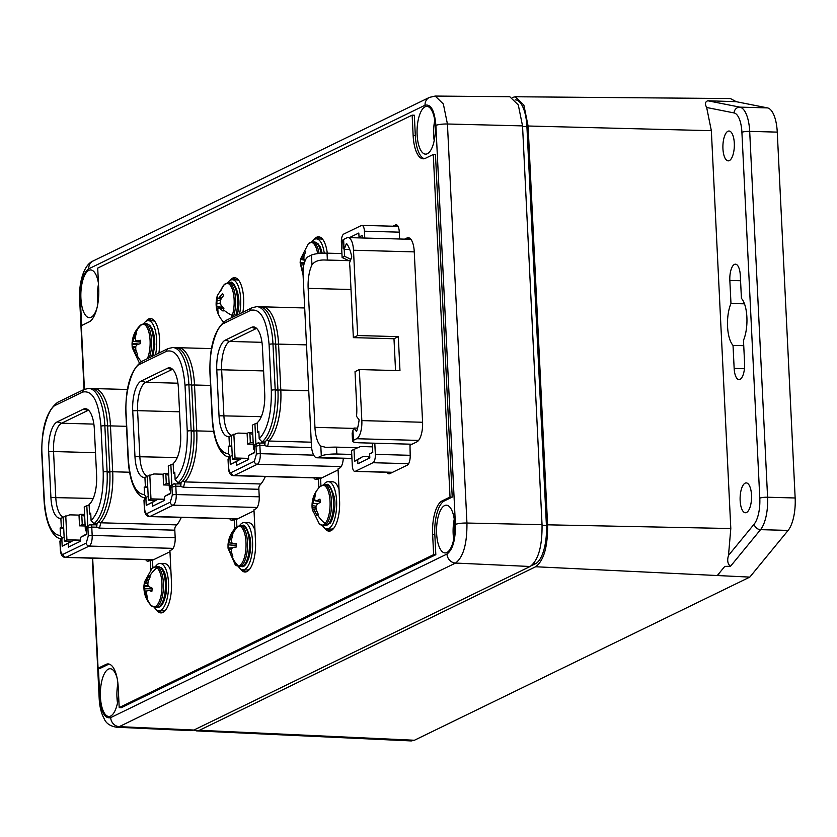 <?xml version="1.0" encoding="UTF-8"?>
<svg xmlns="http://www.w3.org/2000/svg" width="837" height="837" viewBox="0 0 837 837"><rect width="100%" height="100%" fill="white"/><g stroke="black" fill="none" stroke-linecap="round" stroke-linejoin="round"><path stroke-width="1.26" d="M727.897 131.283A14.92 5.713 -88.4 0 0 722.896 147.26A14.92 5.713 -88.4 0 0 728.211 160.861A14.92 5.713 -88.4 0 0 729.33 160.61A14.92 5.713 -88.4 0 0 734.342 144.634A14.92 5.713 -88.4 0 0 729.027 131.032A14.92 5.713 -88.4 0 0 727.897 131.283M745.108 483.158A14.92 5.713 -88.4 0 0 740.107 499.134A14.92 5.713 -88.4 0 0 745.422 512.736A14.92 5.713 -88.4 0 0 746.541 512.485A14.92 5.713 -88.4 0 0 751.553 496.508A14.92 5.713 -88.4 0 0 746.238 482.907A14.92 5.713 -88.4 0 0 745.108 483.158M740.034 379.36A13.727 5.252 -88.4 0 0 744.595 363.331L743.476 340.303A25.372 9.709 -88.4 0 0 741.425 298.38L740.295 275.363A13.727 5.252 -88.4 0 0 735.441 264.178A13.727 5.252 -88.4 0 0 729.843 280.437L730.973 303.465A25.372 9.709 -88.4 0 0 733.024 345.388L734.154 368.406A13.727 5.252 -88.4 0 0 738.998 379.59A13.727 5.252 -88.4 0 0 740.034 379.36M528.095 126.01L547.597 524.82L730.806 528.524L711.345 130.687L528.095 126.01L523.857 105.043L515.289 96.757L730.398 98.546L736.236 101.685L767.456 107.889A29.85 11.425 91.6 0 1 777.259 132.12L795.15 497.984A29.85 11.425 91.6 0 1 788.119 530.407L749.816 577.101L414.409 740.253L411.312 740.933L196.622 730.91L199.436 730.293L414.409 740.253M512.516 97.458L515.289 96.757M515.278 99.844L515.32 99.844A32.831 12.565 91.6 0 1 526.912 126.586L546.415 525.385A32.831 12.565 91.6 0 1 535.502 563.719L531.453 565.686M193.902 730.052L196.622 730.91M749.816 577.101L535.649 566.754L199.436 730.293M535.649 566.754C543.851 560.654 547.827 546.676 547.597 524.82M788.119 530.407L760.551 529.654L730.502 566.293L724.79 566.377L717.602 575.155L720.019 575.301M730.806 528.524L728.493 555.433L754.168 524.119A23.875 9.144 -88.4 0 0 759.797 498.193L741.906 132.319A23.875 9.144 -88.4 0 0 734.059 112.932L706.658 107.492L711.345 130.687M736.236 101.685L707.83 100.775L739.887 107.136L767.456 107.889M743.737 345.681L733.024 345.388M744.47 303.831L730.973 303.465M730.502 566.293C727.656 564.044 726.997 560.424 728.493 555.433M706.658 107.492C704.764 103.966 705.152 101.727 707.83 100.775M425.06 106.812A23.875 9.144 -88.4 0 0 417.056 132.361A23.875 9.144 -88.4 0 0 425.562 154.134A23.875 9.144 -88.4 0 0 427.362 153.726A23.875 9.144 -88.4 0 0 435.366 128.166A23.875 9.144 -88.4 0 0 426.86 106.393A23.875 9.144 -88.4 0 0 425.06 106.812M434.759 120.35A23.875 9.144 -88.4 0 0 434.204 140.637M117.128 678.19A23.875 9.144 -88.4 0 0 110.16 668.732A23.875 9.144 -88.4 0 0 108.36 669.14A23.875 9.144 -88.4 0 0 100.356 694.689A23.875 9.144 -88.4 0 0 108.852 716.462A23.875 9.144 -88.4 0 0 110.651 716.053A23.875 9.144 -88.4 0 0 118.572 694.616M117.912 683.379A23.875 9.144 -88.4 0 0 117.504 702.965M98.452 283.272A23.875 9.144 -88.4 0 0 90.658 269.932A23.875 9.144 -88.4 0 0 88.858 270.351A23.875 9.144 -88.4 0 0 80.844 295.9A23.875 9.144 -88.4 0 0 89.35 317.673A23.875 9.144 -88.4 0 0 91.149 317.265A23.875 9.144 -88.4 0 0 96.83 308.602M98.494 284.151A23.875 9.144 -88.4 0 0 97.898 303.465M444.573 505.6A23.875 9.144 -88.4 0 0 436.558 531.15A23.875 9.144 -88.4 0 0 445.064 552.922A23.875 9.144 -88.4 0 0 446.864 552.514A23.875 9.144 -88.4 0 0 454.868 526.965A23.875 9.144 -88.4 0 0 446.362 505.192A23.875 9.144 -88.4 0 0 444.573 505.6M454.261 519.139A23.875 9.144 -88.4 0 0 453.706 539.426M98.4 668.271L99.823 697.43C101.131 712.256 104.751 718.993 110.683 717.623L446.989 554.042C452.765 549.742 455.569 539.886 455.412 524.464L435.889 125.435A8.956 1.622 -2.8 0 1 447.429 124.002L443.348 103.987L435.198 96.067L509.775 96.715L518.302 104.96L522.539 125.885L447.429 124.002L466.941 523.031L542.041 524.684L522.539 125.885M542.041 524.684C542.292 546.425 538.317 560.361 530.135 566.492L455.537 563.06L119.241 726.642L193.922 730.042L530.135 566.492M193.922 730.042L191.108 730.649L116.542 727.227L119.241 726.642A8.956 8.108 -115.9 0 1 110.683 717.623M389.969 472.361A7.92 3.034 -88.4 0 0 390.921 473.104M397.69 225.781L396.592 226.314M410.14 238.535A16.28 6.236 -88.4 0 0 409.167 238.817L408.299 239.236M145.722 559.639A10.609 4.059 -88.4 0 0 147.772 561.208A10.609 4.059 -88.4 0 0 148.567 561.02L152.48 560.246L169.963 551.74M147.908 559.691A10.609 4.059 -88.4 0 0 148.902 560.863A10.609 4.059 -88.4 0 1 147.908 559.691M313.823 477.864A10.609 4.059 -88.4 0 0 315.873 479.434A10.609 4.059 -88.4 0 0 316.668 479.256L320.592 478.471L338.075 469.965M316.009 477.927A10.609 4.059 -88.4 0 0 317.003 479.088A10.609 4.059 -88.4 0 1 316.009 477.927M229.767 518.752A10.609 4.059 -88.4 0 0 231.818 520.321A10.609 4.059 -88.4 0 0 232.623 520.143L236.536 519.358L254.019 510.852M231.964 518.804A10.609 4.059 -88.4 0 0 232.948 519.976A10.609 4.059 -88.4 0 1 231.964 518.804M435.889 125.435C434.591 110.61 430.971 103.872 425.039 105.232L88.732 268.823C82.957 273.124 80.143 282.979 80.31 298.401L81.639 325.53M455.412 524.464A8.956 1.622 177.2 0 1 466.941 523.031C467.119 543.893 463.321 557.233 455.537 563.06A8.956 8.108 -115.9 0 1 446.989 554.042M311.594 447.554L267.61 446.351L264.827 445.682L265.109 441.769M266.909 439.948L268.855 441.026L311.259 442.187M228.658 467.642L228.25 459.262A2.982 0.544 177.2 0 0 228.03 459.482L228.438 467.862C228.752 472.905 230.437 475.51 233.492 475.678A9.102 3.484 91.6 0 0 234.182 475.521A2.982 2.699 -115.9 0 1 231.284 472.507C229.851 472.821 228.982 471.2 228.658 467.642A2.982 0.544 177.2 0 0 228.438 467.862M236.348 461.553L230.29 464.504L241.705 458.477L236.348 461.553L236.536 465.33L248.652 459.44L248.463 455.663L254.532 452.712L254.228 446.623A2.982 2.699 -115.9 0 1 255.683 444.008L257.43 443.16A2.982 2.699 -115.9 0 1 258.591 442.919A2.982 1.14 91.6 0 1 258.811 442.867A2.982 1.14 91.6 0 1 259.868 445.294L260.276 453.675A9.102 3.484 91.6 0 1 257.252 464.294L234.182 475.521L321.753 477.906M232.247 455.569A2.982 2.699 64.1 0 0 229.997 458.404L230.29 464.504M263.529 443.045A2.982 1.14 91.6 0 1 263.76 442.993A2.982 1.14 91.6 0 1 264.816 445.43L259.868 445.294L254.228 446.623M254.5 452.252L248.463 455.663M261.74 442.94L261.688 441.884M258.874 432.29L257.67 432.258A35.185 13.465 -88.4 0 0 258.832 431.327L259.198 438.902L262.096 441.936L264.837 442.009A45.794 17.525 -88.4 0 0 277.936 389.916L275.697 344.038A45.794 17.525 -88.4 0 0 259.522 306.74L256.781 306.666A45.794 17.525 91.6 0 1 272.967 343.965L275.697 344.038M231.797 446.309L228.25 446.205A35.185 13.465 -88.4 0 0 229.432 445.985L231.786 446.058M230.185 456.416L228.616 453.78L228.25 446.205M241.705 458.477L248.62 458.666M239.696 459.461L232.424 459.262L231.263 435.407L237.917 433.085L247.103 433.336L247.626 444.07L253.255 444.217M248.348 458.666L247.742 458.645M248.327 458.362L235.03 457.996L233.858 434.141M247.626 444.07L250.347 442.742L253.182 442.679M257.231 423.292L254.919 423.899L255.902 443.903M254.343 449.04L253.485 449.009L252.324 425.165L254.919 423.899M247.103 433.336L248.579 432.614A4.478 1.716 -88.4 0 1 248.913 432.541A4.478 1.716 -88.4 0 1 249.897 433.42L252.774 434.413M232.424 459.262L235.03 457.996M250.347 442.742L249.897 433.42M253.485 449.009L254.322 448.611M229.432 445.985L228.972 436.401A25.455 9.741 91.6 0 1 219.022 415.759L216.783 369.87A25.455 9.741 91.6 0 1 225.247 340.157L251.56 327.361A25.455 9.741 91.6 0 1 254.479 327.079A25.455 9.741 91.6 0 1 262.462 347.648L264.712 393.536A25.455 9.741 91.6 0 1 257.2 422.664L257.67 432.258M231.284 435.836L228.972 436.401M231.546 435.271A24.263 9.28 91.6 0 1 223.887 415.654L221.648 369.776L216.783 369.87M256.624 328.407A24.263 9.28 -88.4 0 0 256.028 328.648L251.56 327.361M225.247 340.157L229.715 341.444L256.028 328.648M261.971 342.323L229.715 341.444A24.263 9.28 -88.4 0 0 221.648 369.776L263.603 370.917M258.863 489.289L183.554 487.239L180.771 486.559L181.064 482.656M182.853 480.836L184.799 481.913L260.935 483.985M144.613 508.519L144.194 500.139A2.982 0.544 177.2 0 0 143.974 500.359L144.382 508.739C144.696 513.782 146.391 516.387 149.446 516.565A9.102 3.484 91.6 0 0 150.126 516.408A2.982 2.699 -115.9 0 1 147.228 513.395C145.805 513.709 144.927 512.077 144.613 508.519A2.982 0.544 177.2 0 0 144.382 508.739M152.303 502.441L146.245 505.391L157.659 499.365L152.303 502.441L152.48 506.218L164.596 500.327L164.418 496.55L170.476 493.6L170.173 487.5A2.982 2.699 -115.9 0 1 171.627 484.895L173.374 484.048A2.982 2.699 -115.9 0 1 174.535 483.796A2.982 1.14 91.6 0 1 174.755 483.744A2.982 1.14 91.6 0 1 175.812 486.182L176.22 494.562A9.102 3.484 91.6 0 1 173.196 505.182L150.126 516.408L237.708 518.794M148.201 496.456A2.982 2.699 64.1 0 0 145.941 499.291L146.245 505.391M179.484 483.932A2.982 1.14 91.6 0 1 179.704 483.88A2.982 1.14 91.6 0 1 180.761 486.318L175.812 486.182L170.173 487.5M170.455 493.139L164.418 496.55M177.685 483.828L177.632 482.771M174.818 473.177L173.625 473.135A35.185 13.465 -88.4 0 0 174.776 472.214L175.142 479.789L178.051 482.813L180.782 482.886A45.794 17.525 -88.4 0 0 193.891 430.804L191.642 384.926A45.794 17.525 -88.4 0 0 175.467 347.617L172.736 347.543A45.794 17.525 91.6 0 1 188.911 384.842L191.642 384.926M147.741 487.186L144.194 487.092A35.185 13.465 -88.4 0 0 145.387 486.872L147.73 486.935M146.13 497.293L144.56 494.657L144.194 487.092M157.659 499.365L164.565 499.553M155.651 500.338L148.379 500.139L147.207 476.295L153.862 473.972L163.058 474.213L163.581 484.947L169.2 485.104M164.293 499.543L163.686 499.532M164.272 499.239L150.974 498.883L149.802 475.029M163.581 484.947L166.301 483.629L169.126 483.556M173.186 464.179L170.863 464.786L171.847 484.79M170.298 489.917L169.44 489.896L168.268 466.052L170.863 464.786M163.058 474.213L164.523 473.501A4.478 1.716 -88.4 0 1 164.858 473.428A4.478 1.716 -88.4 0 1 165.841 474.307L168.729 475.301M148.379 500.139L150.974 498.883M166.301 483.629L165.841 474.307M169.44 489.896L170.277 489.488M145.387 486.872L144.916 477.278A25.455 9.741 91.6 0 1 134.977 456.646L132.727 410.758A25.455 9.741 91.6 0 1 141.191 381.034L167.505 368.238A25.455 9.741 91.6 0 1 170.424 367.966A25.455 9.741 91.6 0 1 178.417 388.535L180.656 434.424A25.455 9.741 91.6 0 1 173.154 463.541L173.625 473.135M147.228 476.713L144.916 477.278M147.49 476.159A24.263 9.28 91.6 0 1 139.842 456.542L137.592 410.653L132.727 410.758M172.568 369.295A24.263 9.28 -88.4 0 0 171.972 369.535L167.505 368.238M141.191 381.034L145.659 382.331L171.972 369.535M177.915 383.21L145.659 382.331A24.263 9.28 -88.4 0 0 137.592 410.653L179.547 411.804M174.818 530.177L99.509 528.116L96.715 527.446L97.008 523.543M98.797 521.723L100.754 522.801L176.879 524.872M60.557 549.407L60.149 541.026A2.982 0.544 177.2 0 0 59.919 541.246L60.327 549.627C60.651 554.669 62.336 557.275 65.391 557.442A9.102 3.484 91.6 0 0 66.071 557.285A2.982 2.699 -115.9 0 1 63.173 554.282C61.75 554.586 60.881 552.964 60.557 549.407A2.982 0.544 177.2 0 0 60.327 549.627M68.247 543.328L62.189 546.268L73.604 540.252L68.247 543.328L68.435 547.105L80.551 541.204L80.362 537.427L86.42 534.487L86.127 528.388A2.982 2.699 -115.9 0 1 87.571 525.782L89.318 524.935A2.982 2.699 -115.9 0 1 90.48 524.684A2.982 1.14 91.6 0 1 90.71 524.632A2.982 1.14 91.6 0 1 91.767 527.069L92.175 535.439A9.102 3.484 91.6 0 1 89.151 546.069L66.071 557.285L153.652 559.671M64.146 537.333A2.982 2.699 64.1 0 0 61.886 540.179L62.189 546.268M95.428 524.82A2.982 1.14 91.6 0 1 95.648 524.768A2.982 1.14 91.6 0 1 96.705 527.205L91.767 527.069L86.127 528.388M86.399 534.027L80.362 537.427M93.639 524.715L93.587 523.659M90.773 514.054L89.569 514.023A35.185 13.465 -88.4 0 0 90.72 513.102L91.097 520.666L93.995 523.7L96.726 523.774A45.794 17.525 -88.4 0 0 109.835 471.691L107.596 425.803A45.794 17.525 -88.4 0 0 91.411 388.504L88.68 388.431A45.794 17.525 91.6 0 1 104.855 425.73L107.596 425.803M63.696 528.074L60.138 527.98A35.185 13.465 -88.4 0 0 61.331 527.76L63.675 527.823M62.084 538.181L60.515 535.544L60.138 527.98M73.604 540.252L80.509 540.44M71.595 541.225L64.323 541.026L63.162 517.172L69.816 514.849L79.002 515.1L79.525 525.835L85.154 525.992M80.237 540.43L79.641 540.409M80.226 540.127L66.918 539.76L65.757 515.916M79.525 525.835L82.246 524.517L85.081 524.443M89.13 505.067L86.818 505.674L87.791 525.678M86.242 530.804L85.384 530.784L84.223 506.929L86.818 505.674M79.002 515.1L80.467 514.389A4.478 1.716 -88.4 0 1 80.812 514.316A4.478 1.716 -88.4 0 1 81.785 515.184L84.673 516.178M64.323 541.026L66.918 539.76M82.246 524.517L81.785 515.184M85.384 530.784L86.221 530.376M61.331 527.76L60.86 518.166A25.455 9.741 91.6 0 1 50.921 497.523L48.682 451.645A25.455 9.741 91.6 0 1 57.146 421.921L83.449 409.126A25.455 9.741 91.6 0 1 86.378 408.854A25.455 9.741 91.6 0 1 94.361 429.423L96.611 475.301A25.455 9.741 91.6 0 1 89.099 504.429L89.569 514.023M63.183 517.601L60.86 518.166M63.434 517.036A24.263 9.28 91.6 0 1 55.786 497.429L53.547 451.541L48.682 451.645M88.523 410.182A24.263 9.28 -88.4 0 0 87.916 410.423L83.449 409.126M57.146 421.921L61.614 423.219L87.916 410.423M93.859 424.097L61.614 423.219A24.263 9.28 -88.4 0 0 53.547 451.541L95.502 452.681M412.024 444.227L359.92 442.804A11.938 2.155 -2.8 0 1 352.534 441.183L352.147 433.242L352.952 430.427A24.472 9.364 -88.4 0 0 353.978 428.042L356.572 431.589A32.12 12.293 -88.4 0 0 359.115 419.871L356.51 416.324A24.472 9.364 -88.4 0 0 356.75 407.012L355.024 371.649L359.335 369.546L399.971 370.655L398.307 336.641L357.671 335.532L353.36 337.635L349.95 268.018A24.472 9.364 -88.4 0 0 349.479 262.975L351.76 256.99A32.12 12.293 -88.4 0 0 346.455 243.389L344.185 249.384A24.472 9.364 -88.4 0 0 344.091 249.3L343.097 248.254L342.71 240.313A11.938 2.155 -2.8 0 1 343.609 239.434L344.091 249.3M352.534 441.183A11.938 2.155 -2.8 0 1 353.434 440.293L356.677 438.724A15.526 5.943 -88.4 0 0 361.835 420.603L359.335 369.546M357.671 335.532L353.496 250.232A15.526 5.943 -88.4 0 0 348.014 237.593A15.526 5.943 -88.4 0 0 346.853 237.854L343.609 239.434M353.36 337.635L393.986 338.744L395.545 370.54M372.486 446.853L360.465 446.529L351.55 450.473L351.749 454.428L336.861 454.02A11.938 2.155 -2.8 0 0 321.293 455.935L318.05 457.504L351.938 458.425M364.765 238.043L364.43 231.211A7.167 2.741 -88.4 0 0 361.908 225.373A7.167 2.741 -88.4 0 0 361.364 225.498L343.756 234.057A7.167 2.741 -88.4 0 0 341.381 242.427L341.925 253.569L327.037 253.161A11.938 2.155 -2.8 0 0 311.469 255.065L308.225 256.645A15.526 5.943 -88.4 0 0 303.067 274.766L311.406 445.127A15.526 5.943 -88.4 0 0 316.888 457.776A15.526 5.943 -88.4 0 0 318.05 457.504M344.216 249.384L344.562 256.331L342.113 257.524L341.925 253.569M350.902 259.25L344.562 256.331M362.264 237.98L362.139 235.469L359.021 236.997L358.822 233.031L349.385 237.624M353.999 449.281L354.585 461.302L363.049 456.416L357.702 459.785L357.901 463.74L369.828 457.944L369.63 453.978L372.758 452.461L372.298 443.139M357.702 459.785L354.585 461.302M351.749 454.428L352.293 465.571A7.167 2.741 -88.4 0 0 354.825 471.409A7.167 2.741 -88.4 0 0 355.359 471.283L372.967 462.715A7.167 2.741 -88.4 0 0 375.353 454.355L374.798 443.212M350.713 259.742L348.872 260.631L342.113 257.524M327.037 253.161L327.372 260.056L348.872 260.631M327.372 260.056A11.938 2.155 177.2 0 0 325.583 260.035C319.043 259.669 314.503 261.301 311.95 264.931A24.472 9.364 -88.4 0 0 308.152 288.357L314.953 427.341A24.472 9.364 -88.4 0 0 320.812 446.069L325.698 447.335L334.727 447.115A11.938 2.155 -2.8 0 1 336.526 447.136L336.861 454.02M357.692 447.711L336.526 447.136M353.978 428.042L357.577 428.136M349.74 249.531L344.185 249.384M368.657 458.509L368.562 456.563L363.049 456.416M372.737 452.022L369.63 453.978M359.021 236.997L360.475 237.928M398.307 336.641L393.986 338.744M323.595 484.769A23.656 9.05 91.6 0 1 326.472 482.07A23.656 9.05 91.6 0 1 328.25 481.662A23.656 9.05 91.6 0 1 336.673 503.236A23.656 9.05 91.6 0 1 328.742 528.545A23.656 9.05 91.6 0 1 326.964 528.953A23.656 9.05 91.6 0 1 322.486 525.605M326.964 528.953L331.306 529.078A23.656 9.05 -88.4 0 0 333.084 528.67A23.656 9.05 -88.4 0 0 333.743 528.283M339.027 489.551A23.656 9.05 -88.4 0 0 332.592 481.788L328.25 481.662M311.72 241.966A23.656 9.05 91.6 0 1 314.597 239.267A23.656 9.05 91.6 0 1 316.376 238.859A23.656 9.05 91.6 0 1 324.264 253.151M323.113 239.905A23.656 9.05 -88.4 0 0 320.717 238.974L316.376 238.859M239.539 525.657A23.656 9.05 91.6 0 1 242.416 522.958A23.656 9.05 91.6 0 1 244.195 522.55A23.656 9.05 91.6 0 1 252.628 544.123A23.656 9.05 91.6 0 1 244.697 569.432A23.656 9.05 91.6 0 1 242.908 569.84A23.656 9.05 91.6 0 1 238.43 566.482M242.908 569.84L247.25 569.955A23.656 9.05 -88.4 0 0 249.028 569.558A23.656 9.05 -88.4 0 0 249.688 569.17M254.982 530.438A23.656 9.05 -88.4 0 0 248.537 522.665L244.195 522.55M239.058 280.793A23.656 9.05 -88.4 0 0 236.662 279.861L232.32 279.746A23.656 9.05 91.6 0 1 234.946 280.855A23.656 9.05 91.6 0 1 239.56 313.833M227.664 282.854A23.656 9.05 91.6 0 1 232.32 279.746M155.494 566.544A23.656 9.05 91.6 0 1 158.371 563.845A23.656 9.05 91.6 0 1 160.149 563.437A23.656 9.05 91.6 0 1 168.572 585A23.656 9.05 91.6 0 1 160.641 610.319A23.656 9.05 91.6 0 1 158.863 610.728A23.656 9.05 91.6 0 1 154.385 607.369M158.863 610.728L163.205 610.843A23.656 9.05 -88.4 0 0 164.983 610.435A23.656 9.05 -88.4 0 0 165.642 610.058M170.926 571.326A23.656 9.05 -88.4 0 0 164.491 563.552L160.149 563.437M143.619 323.741A23.656 9.05 91.6 0 1 146.496 321.042A23.656 9.05 91.6 0 1 148.275 320.634A23.656 9.05 91.6 0 1 155.515 354.721M155.002 321.67A23.656 9.05 -88.4 0 0 152.616 320.749L148.275 320.634M319.106 253.465A20.475 7.836 91.6 0 0 312.41 241.935L308.361 243.661A19.962 7.638 91.6 0 1 317.652 253.621M303.716 265.455L303.235 268.708M303.046 272.841L300.148 262.724L300.368 259.365L301.508 258.685L304.427 251.194L305.704 251.55L303.967 256.268L303.883 259.355L305.317 260.956M304.302 263.038L300.441 263.362L300.148 262.724L304.417 262.661M300.368 259.365L304.616 260.223M304.427 251.194L305.536 251.927M302.565 255.871L304.061 255.955M301.508 258.685L303.873 258.968M301.111 264.942L303.852 264.806M301.78 268.049L303.214 268.07M220.769 291.046A19.962 7.638 91.6 0 1 224.306 284.549L224.306 284.549A19.962 7.638 91.6 0 1 232.958 291.433A19.962 7.638 91.6 0 1 232.288 315.455A19.962 7.638 91.6 0 1 231.42 317.788M223.291 321.806L223.489 322.004A19.962 7.638 91.6 0 1 223.291 321.806C216.553 314.137 214.565 305.421 217.327 295.66A26.376 14.7 -162.3 0 0 217.128 296.403L217.61 295.084L217.526 297.826L218.331 298.621L222.59 293.431L223.563 295.503L220.905 299.332L220.141 302.471L221.062 305.317L223.897 308.403L223.04 311.082L218.562 307.441L217.819 309.02L218.059 312.724L216.741 306.75L217.128 296.403M219.838 297.062L222.192 297.323M218.331 298.621L221.083 299.029M216.752 297.763L217.683 298.003M216.584 300.765L220.56 300.577M216.741 303.59L220.476 303.632M216.741 306.75L221.795 307.127M217.086 310.663L217.808 310.422M218.562 307.441L222.558 307.053M220.121 308.257L223.489 308.006M149.3 357.744A20.475 7.836 91.6 0 0 151.099 335.867A20.475 7.836 91.6 0 0 144.309 323.71L140.25 325.436A19.962 7.638 91.6 0 1 141.505 324.536A19.962 7.638 91.6 0 1 149.499 335.082A19.962 7.638 91.6 0 1 147.375 358.675M139.235 362.693L139.434 362.892A19.962 7.638 91.6 0 1 139.235 362.693L132.204 347.606M136.755 354.689L136.159 354.972L133.355 347.585L132.528 346.895L132.215 347.658L132.047 344.331L135.102 333.586L136.389 332.959L135.186 337.562L135.437 340.24L137.017 340.952L140.334 340.272L140.501 343.599L137.195 344.614L135.74 346.413L135.782 349.594L137.446 354.344L136.755 354.689A26.376 23.896 -116.1 0 0 141.348 361.626M135.73 346.612L132.528 346.895L132.215 347.658M137.718 344.436L132.047 344.331L132.351 343.243L138.796 344.091M137.394 354.229L136.159 354.972M137.017 340.952L140.365 341.433M135.102 333.586L136.002 334.109M133.763 338.253L135.217 338.294M133.041 341.412L140.396 342.092M133.355 347.585L135.72 347.418M134.359 350.284L135.96 350.264M151.11 605.496L155.065 607.442A20.475 7.836 91.6 0 0 163.299 590.054A20.475 7.836 91.6 0 0 158.329 567.371A20.475 7.836 91.6 0 0 156.184 566.513L152.125 568.239A19.962 7.638 91.6 0 1 156.99 567.831A19.962 7.638 91.6 0 1 161.541 592.669A19.962 7.638 91.6 0 1 151.717 606.051A19.962 7.638 91.6 0 1 151.11 605.496L151.11 605.496C145.962 599.878 143.577 593.234 143.964 585.555L144.445 582.039L144.686 583.19L145.554 582.814L148.976 575.856L150.2 576.829L148.128 581.401L147.814 584.613L149.101 586.706L152.292 588.275L151.842 591.518L148.609 590.273L146.988 590.629L146.506 593.13L147.322 597.681L146.098 596.718L144.006 585.262L148.39 585.607M146.977 596.3L146.098 596.718M148.609 590.273L152.031 589.97M146.789 580.334L148.484 580.47M145.554 582.814L147.919 583.127M144.686 583.19L147.877 583.651M144.194 586.758L148.902 586.413M144.717 588.829L152.24 588.599M145.167 592.062L146.663 592.115M239.727 525.657A20.475 7.836 91.6 0 1 240.229 525.626L236.18 527.352A19.962 7.638 91.6 0 1 238.451 526.138A19.962 7.638 91.6 0 1 246.057 544.971A19.962 7.638 91.6 0 1 238.357 565.979A19.962 7.638 91.6 0 1 235.166 564.609L228.009 548.151M232.131 556.783L231.525 556.846L229.108 549.145L228.02 548.172L228.03 544.793L231.577 535.105L232.874 534.927L231.43 539.635L231.535 542.522L233.052 543.652L236.379 543.611L236.369 546.979L233.042 547.367L231.514 548.8L231.399 551.855L232.822 556.668L232.131 556.783A26.376 24.315 -98.1 0 0 238.357 565.979M232.707 547.66L228.02 548.172M236.348 545.504L228.03 544.793L236.348 545.431M232.644 556.207L231.525 556.846M233.052 543.652L236.358 544.134M231.577 535.105L232.56 535.722M229.997 539.834L231.42 539.896M229.118 542.868L232.435 543.223M229.108 549.145L231.504 548.999M229.976 552.064L231.441 552.054M319.839 486.872A19.962 7.638 91.6 0 1 320.236 486.464L320.236 486.464A19.962 7.638 91.6 0 1 329.715 497.722A19.962 7.638 91.6 0 1 325.08 523.47A19.962 7.638 91.6 0 1 319.221 523.721L312.285 509.388L312.075 507.494C311.678 500.003 313.927 493.474 318.824 487.908A26.376 22.243 -137.9 0 1 319.839 486.872M315.967 507.421L312.107 507.787L314.21 495.692L315.434 494.343L314.618 498.601L315.089 500.819L316.71 500.819L319.954 499.114L320.404 502.21L317.202 504.23L315.915 506.584L316.229 509.838L318.29 514.316L317.077 515.665L313.655 509.084L312.787 509.105L312.546 510.894L312.285 509.388M316.71 500.819L320.247 501.311M315.089 500.819L320.289 501.572M314.21 495.692L314.994 496.079M313.279 500.087L314.9 500.097M312.829 503.319L317.997 503.675M312.306 505.694L316.124 506.155M312.787 509.105L316.093 508.823M313.655 509.084L316.104 508.875M314.89 511.323L316.784 511.25M242.908 312.201A25.78 9.866 -88.4 0 0 243.64 298.673A25.78 9.866 -88.4 0 0 234.538 277.685A25.78 9.866 -88.4 0 0 229.809 280.594M235.626 277.874A25.78 9.866 -88.4 0 0 232.749 279.757M158.863 353.088A25.78 9.866 -88.4 0 0 159.595 339.56A25.78 9.866 -88.4 0 0 150.482 318.562A25.78 9.866 -88.4 0 0 145.753 321.471M151.57 318.751A25.78 9.866 -88.4 0 0 148.693 320.644M327.288 253.172A25.78 9.866 -88.4 0 0 318.583 236.798A25.78 9.866 -88.4 0 0 313.865 239.706M319.682 236.986A25.78 9.866 -88.4 0 0 316.794 238.869M156.393 609.744A25.78 9.866 -88.4 0 0 160.955 612.904A25.78 9.866 -88.4 0 0 171.47 582.364L169.911 550.641L171.637 549.804A10.609 4.059 -88.4 0 0 175.174 537.406L174.797 529.873A3.264 1.245 91.6 0 1 175.655 526.243A47.311 18.111 -88.4 0 0 181.294 517.433M92.677 558.185L98.065 668.261L105.943 664.421A28.615 10.954 91.6 0 1 108.099 663.929A28.615 10.954 91.6 0 1 118.205 687.24L119.199 707.589L433.629 554.649L432.635 534.299A28.615 10.954 91.6 0 1 442.156 500.882L450.034 497.052L452.221 497.105L435.47 154.542L433.284 154.479L425.395 158.319A28.615 10.954 91.6 0 1 423.24 158.81A28.615 10.954 91.6 0 1 413.133 135.5L412.139 115.15L414.325 115.213L415.319 135.563A28.615 10.954 91.6 0 0 424.338 158.695M119.199 707.589L121.396 707.652L435.826 554.711L434.821 534.351A28.615 10.954 91.6 0 1 444.342 500.944L452.221 497.105M450.034 497.052L433.284 154.479M412.139 115.15L97.709 268.091L98.703 288.451A28.615 10.954 91.6 0 1 89.193 321.858L81.304 325.698L84.422 389.31M98.065 668.261L100.252 668.313L108.13 664.484A28.615 10.954 91.6 0 1 109.187 664.107M433.629 554.649L435.826 554.711M318.395 478.419L318.866 487.866M324.494 527.98A25.78 9.866 -88.4 0 0 329.056 531.139A25.78 9.866 -88.4 0 0 339.571 500.599L338.022 468.866L339.749 468.029A10.609 4.059 -88.4 0 0 343.264 458.488M234.35 519.296L234.81 528.754M240.449 568.857A25.78 9.866 -88.4 0 0 245.011 572.027A25.78 9.866 -88.4 0 0 255.515 541.487L253.967 509.754L255.693 508.917A10.609 4.059 -88.4 0 0 259.219 496.529L258.853 488.986A3.264 1.245 91.6 0 1 259.7 485.355A47.311 18.111 -88.4 0 0 265.35 476.546M150.294 560.183L150.754 569.641M387.196 472.288A8.684 3.327 -88.4 0 0 389.038 473.857A8.684 3.327 -88.4 0 0 389.686 473.7L407.295 465.142A8.684 3.327 -88.4 0 0 410.182 455.004L409.994 445.211L416.91 441.852A17.033 6.518 -88.4 0 0 422.57 421.963L414.242 251.592A17.033 6.518 -88.4 0 0 408.226 237.718A17.033 6.518 -88.4 0 0 406.939 238.011L404.627 239.131M399.615 238.995L399.27 231.859A8.684 3.327 -88.4 0 0 396.194 224.787A8.684 3.327 -88.4 0 0 395.545 224.944L392.919 226.22M236.536 519.358L236.892 526.745M243.337 569.851A25.78 9.866 -88.4 0 0 246.109 571.891M320.592 478.471L320.948 485.868M327.382 528.974A25.78 9.866 -88.4 0 0 330.155 531.014M409.314 237.99A17.033 6.518 -88.4 0 0 409.126 238.064L406.813 239.194M397.219 225.247L395.106 226.272M389.383 472.35A8.684 3.327 -88.4 0 0 390.199 473.46M152.48 560.246L152.847 567.632M159.281 610.738A25.78 9.866 -88.4 0 0 162.054 612.778M526.912 126.586L522.57 126.471M542.073 525.259L546.415 525.385M535.502 563.719L533.535 563.667M777.259 132.12L749.69 131.367L767.581 497.23L795.15 497.984M740.557 280.73L729.843 280.437M744.449 368.688L734.154 368.406M759.797 498.193A5.974 1.078 -2.8 0 1 767.581 497.23A29.85 11.425 91.6 0 1 760.551 529.654A5.974 4.949 39.4 0 1 754.168 524.119M734.059 112.932A5.974 5.503 -78.8 0 1 739.887 107.136A29.85 11.425 91.6 0 1 749.69 131.367A5.974 1.078 -2.8 0 0 741.906 132.319M425.039 105.232A8.956 8.108 -115.9 0 1 429.391 97.406L435.198 96.067M88.732 268.823A8.956 8.108 -115.9 0 1 93.085 260.998L429.391 97.406M116.542 727.227C110.013 726.139 105.849 723.21 104.06 718.428C101.225 713.323 99.593 706.543 99.153 698.089A8.956 1.622 -2.8 0 1 99.823 697.43M80.31 298.401A8.956 1.622 177.2 0 0 79.641 299.06C78.804 282.55 83.836 264.638 93.085 260.998M410.465 238.848L409.167 238.817M341.193 466.586L257.252 464.294A2.982 2.699 -115.9 0 1 254.354 461.292L231.284 472.507M313.687 455.129L260.276 453.675A2.982 0.544 177.2 0 0 256.384 454.156L254.354 461.292M308.738 390.764L280.803 390A45.794 17.525 91.6 0 1 268.855 441.026L267.61 446.351M306.499 344.875L278.564 344.112L280.803 390A2.982 0.544 177.2 0 0 276.911 390.471M304.689 307.964L262.389 306.813A45.794 17.525 91.6 0 1 278.564 344.112A2.982 0.544 177.2 0 0 275.708 344.31M256.384 454.156L255.976 445.776A2.982 2.699 -115.9 0 1 257.43 443.16L263.76 442.993M229.997 458.404L228.25 459.262A2.982 2.699 -115.9 0 1 229.704 456.646L228.03 459.482M210.181 373.082A2.982 0.544 177.2 0 0 209.951 373.302L212.2 419.191A2.982 0.544 -2.8 0 1 212.42 418.971L210.181 373.082C208.434 352.628 216.26 325.143 224.41 323.103L250.723 310.307C260.673 308.204 266.794 319.577 269.075 344.436A2.982 0.544 -2.8 0 1 272.967 343.965L275.206 389.843L277.936 389.916M269.075 344.436L271.314 390.324A2.982 0.544 -2.8 0 1 275.206 389.843A45.794 17.525 91.6 0 1 262.096 441.936M224.41 323.103A2.982 2.699 -115.9 0 1 225.864 320.498C214.617 328.972 209.313 346.57 209.951 373.302M250.723 310.307A2.982 2.699 -115.9 0 1 252.178 307.702L225.864 320.498M271.314 390.324C271.69 413.572 267.652 429.768 259.198 438.902M228.616 453.78C219.681 453.089 214.293 441.497 212.42 418.971M219.022 415.759L261.311 416.68M257.137 507.473L173.196 505.182A2.982 2.699 -115.9 0 1 170.298 502.179L147.228 513.395M259.229 496.822L176.22 494.562A2.982 0.544 177.2 0 0 172.328 495.033L170.298 502.179M213.519 431.337L196.758 430.888A45.794 17.525 91.6 0 1 184.799 481.913L183.554 487.239M210.547 385.438L194.508 384.999L196.758 430.888A2.982 0.544 177.2 0 0 192.866 431.358M211.479 348.6L178.333 347.7A45.794 17.525 91.6 0 1 194.508 384.999A2.982 0.544 177.2 0 0 191.663 385.187M172.328 495.033L171.92 486.653A2.982 2.699 -115.9 0 1 173.374 484.048L179.704 483.88M145.941 499.291L144.194 500.139A2.982 2.699 -115.9 0 1 145.648 497.534L143.974 500.359M126.125 413.97A2.982 0.544 177.2 0 0 125.906 414.189L128.145 460.078A2.982 0.544 -2.8 0 1 128.375 459.858L126.125 413.97C124.378 393.516 132.204 366.031 140.365 363.99L166.668 351.195C176.628 349.092 182.738 360.465 185.019 385.323A2.982 0.544 -2.8 0 1 188.911 384.842L191.15 430.731L193.891 430.804M185.019 385.323L187.258 431.212A2.982 0.544 -2.8 0 1 191.15 430.731A45.794 17.525 91.6 0 1 178.051 482.813M140.365 363.99A2.982 2.699 -115.9 0 1 141.809 361.385C130.562 369.86 125.257 387.458 125.906 414.189M166.668 351.195A2.982 2.699 -115.9 0 1 168.122 348.579L141.809 361.385M187.258 431.212C187.634 454.46 183.596 470.645 175.142 479.789M144.56 494.657C135.636 493.976 130.237 482.374 128.375 459.858M134.977 456.646L177.266 457.557M173.092 548.35L89.151 546.069A2.982 2.699 -115.9 0 1 86.242 543.056L63.173 554.282M175.184 537.71L92.175 535.439A2.982 0.544 177.2 0 0 88.283 535.921L86.242 543.056M129.473 472.225L112.702 471.765A45.794 17.525 91.6 0 1 100.754 522.801L99.509 528.116M126.492 426.315L110.463 425.887L112.702 471.765A2.982 0.544 177.2 0 0 108.81 472.246M127.423 389.487L94.278 388.588A45.794 17.525 91.6 0 1 110.463 425.887A2.982 0.544 177.2 0 0 107.607 426.075M88.283 535.921L87.875 527.54A2.982 2.699 -115.9 0 1 89.318 524.935L95.648 524.768M61.886 540.179L60.149 541.026A2.982 2.699 -115.9 0 1 61.593 538.421L59.919 541.246M42.07 454.857A2.982 0.544 177.2 0 0 41.85 455.077L44.089 500.955A2.982 0.544 -2.8 0 1 44.319 500.735L42.07 454.857C40.333 434.403 48.159 406.918 56.309 404.878L82.622 392.082C92.572 389.969 98.693 401.352 100.963 426.211A2.982 0.544 -2.8 0 1 104.855 425.73L107.105 471.618L109.835 471.691M100.963 426.211L103.213 472.089A2.982 0.544 -2.8 0 1 107.105 471.618A45.794 17.525 91.6 0 1 93.995 523.7M56.309 404.878A2.982 2.699 -115.9 0 1 57.763 402.262C46.516 410.737 41.212 428.345 41.85 455.077M82.622 392.082A2.982 2.699 -115.9 0 1 84.066 389.467L79.641 299.06M103.213 472.089C103.579 495.337 99.54 511.533 91.097 520.666M60.515 535.544C51.58 534.864 46.181 523.261 44.319 500.735M50.921 497.523L93.21 498.444M352.952 430.427L353.434 440.293M361.835 420.603L422.591 422.256M353.496 250.232L414.252 251.885M356.677 438.724L418.605 440.408M350.347 260.705L325.583 260.035M320.812 446.069L321.293 455.935M311.469 255.065L311.95 264.931M355.359 471.283L392.584 472.298M372.967 462.715L408.634 463.688M375.353 454.355L410.193 455.307M364.43 231.211L399.28 232.152M351.006 289.518L308.152 288.357M353.831 428.408L314.953 427.341M312.41 241.935L314.346 241.987A20.475 7.836 91.6 0 1 321.01 253.297M233.345 316.857A20.475 7.836 91.6 0 0 233.711 315.8A20.475 7.836 91.6 0 0 235.061 294.362A20.475 7.836 91.6 0 0 228.355 282.822L230.301 282.875A20.475 7.836 91.6 0 1 236.986 294.342A20.475 7.836 91.6 0 1 235.689 315.716M232.288 315.455A26.376 14.7 -162.3 0 1 223.437 309.753M144.309 323.71L146.245 323.762A20.475 7.836 91.6 0 1 152.93 335.218A20.475 7.836 91.6 0 1 151.643 356.604M135.699 333.241A26.376 23.896 -116.1 0 1 141.505 324.536M160.265 567.423A20.475 7.836 91.6 0 1 165.234 590.106A20.475 7.836 91.6 0 1 157 607.495C158.183 606.616 162.566 609.859 166.134 593.412L166.49 581.338C165.872 574.862 164.146 570.353 161.3 567.8L158.12 566.565A20.475 7.836 91.6 0 1 160.265 567.423M151.717 606.051A26.376 23.415 -51.4 0 1 146.663 597.22M149.551 576.316A26.376 23.415 -51.4 0 1 156.99 567.831M241.663 525.709A20.475 7.836 91.6 0 1 242.175 525.678A20.475 7.836 91.6 0 1 249.457 545.693A20.475 7.836 91.6 0 1 241.569 566.576A20.475 7.836 91.6 0 1 241.056 566.607L239.12 566.555L235.166 564.609M241.056 566.607L241.862 566.555C245.722 568.323 252.701 554.22 250.273 538.254C246.999 527.749 244.299 523.564 242.175 525.678L240.229 525.626A20.475 7.836 91.6 0 1 247.522 545.64A20.475 7.836 91.6 0 1 239.623 566.523A20.475 7.836 91.6 0 1 239.12 566.555M232.184 534.989A26.376 24.315 -98.1 0 1 238.451 526.138M323.166 525.667A20.475 7.836 91.6 0 0 326.409 523.972A20.475 7.836 91.6 0 0 331.504 501.143A20.475 7.836 91.6 0 0 324.285 484.749L326.221 484.801A20.475 7.836 91.6 0 1 333.44 501.196A20.475 7.836 91.6 0 1 328.355 524.025A20.475 7.836 91.6 0 1 325.112 525.72L323.166 525.667L319.221 523.721M325.08 523.47A26.376 22.243 -137.9 0 1 317.642 515.006M314.775 494.991A26.376 22.243 -137.9 0 1 318.824 487.908L320.236 486.464L324.285 484.749M432.635 534.299L434.821 534.351M442.156 500.882L444.342 500.944M413.133 135.5L415.319 135.563M105.943 664.421L108.13 664.484M409.126 238.064L406.939 238.011M396.843 224.975L395.545 224.944M99.153 698.089L92.311 558.174M321.418 478.073L233.492 475.678M262.389 306.813L260.83 306.897M231.441 455.799L229.704 456.646M252.178 307.702L256.781 306.666M212.2 419.191C214.262 449.647 224.871 457.912 230.227 456.897M252.69 432.645L248.913 432.541M237.363 518.961L149.446 516.565M178.333 347.7L176.785 347.784M147.396 496.686L145.648 497.534M168.122 348.579L172.736 347.543M128.145 460.078C130.206 490.534 140.815 498.8 146.172 497.785M168.635 473.533L164.858 473.428M153.307 559.838L65.391 557.442M94.278 388.588L92.729 388.671M63.34 537.574L61.593 538.421M88.68 388.431L84.066 389.467L57.763 402.262M44.089 500.955C46.15 531.411 56.77 539.677 62.116 538.662M84.589 514.41L80.812 514.316M316.888 457.776L351.958 458.728M348.014 237.593L410.873 239.309M354.825 471.409L392.312 472.424M361.908 225.373L398.035 226.356M314.346 241.987L317.861 243.504L320.299 246.967L322.224 253.224M303.078 274.913L300.127 262.86M308.361 243.661L300.347 259.397M230.301 282.875C231.995 278.229 243.347 295.252 237.049 315.204M228.355 282.822L224.306 284.549L217.327 295.66M146.245 323.762L149.76 325.279L152.198 328.742L154.332 336.212L154.814 344.405L153.045 355.913M140.25 325.436C135.019 330.542 132.277 336.767 132.037 344.112M152.125 568.239L144.445 582.039M156.184 566.513L158.12 566.565M155.065 607.442L157 607.495M236.18 527.352C231.294 532.102 228.574 537.877 228.02 544.688M326.221 484.801C328.345 482.782 331.033 486.883 334.287 497.105C336.777 507.745 331.452 523.669 329.632 523.512L325.112 525.72"/></g></svg>

